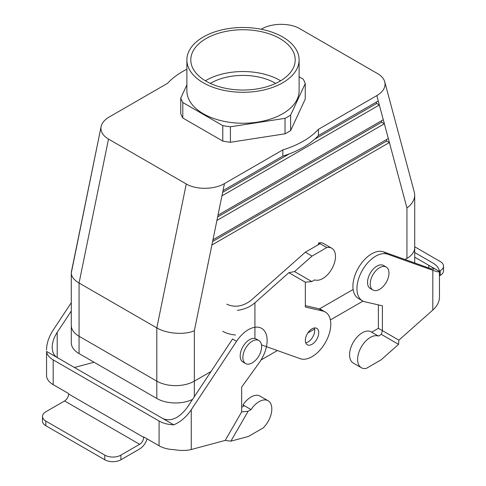 <?xml version="1.0" encoding="UTF-8"?>
<svg xmlns="http://www.w3.org/2000/svg" width="486" height="486" viewBox="0 0 486 486"><rect width="100%" height="100%" fill="white"/><g stroke="black" fill="none" stroke-linecap="round" stroke-linejoin="round"><path stroke-width="0.73" d="M279.918 80.366A52.209 30.144 180 0 1 280.629 80.785A52.209 30.144 180 0 0 279.918 80.366A52.209 30.144 180 0 0 205.371 80.785A52.209 30.144 180 0 1 279.918 80.366M290.622 130.582L305.251 99.059L305.251 83.58L305.251 99.059L290.622 130.582A63.508 36.663 0 0 1 285.021 133.814A63.508 36.663 0 0 0 290.622 130.582L290.622 115.103A63.508 36.663 180 0 1 285.021 118.335L285.021 133.814L230.419 142.264L285.021 133.814L285.021 118.335L230.419 126.785A63.508 36.663 180 0 1 222.77 125.601L222.77 141.08A63.508 36.663 0 0 0 230.419 142.264L230.419 126.785A63.508 36.663 180 0 1 222.77 125.601L222.77 141.08A63.508 36.663 0 0 0 230.419 142.264L230.419 126.785L285.021 118.335A63.508 36.663 180 0 0 290.622 115.103L305.251 83.58A63.508 36.663 180 0 0 303.197 79.163L299.115 76.806L303.197 79.163A63.508 36.663 180 0 1 305.251 83.58L290.622 115.103L290.622 130.582M182.803 118.001L222.77 141.08L182.803 118.001A63.508 36.663 0 0 1 180.749 113.584A63.508 36.663 0 0 0 182.803 118.001L182.803 102.522A63.508 36.663 180 0 1 180.749 98.105L180.749 113.584L180.749 98.105L186.885 84.886L180.749 98.105A63.508 36.663 180 0 0 182.803 102.522L222.77 125.601L182.803 102.522L182.803 118.001M186.885 69.225A85.305 49.25 0 0 0 167.573 83.313L109.174 117.029L167.573 83.313A85.305 49.25 0 0 1 186.885 69.225M108.512 139.081C102.771 135.612 100.31 131.439 101.118 126.567C101.939 122.891 104.624 119.714 109.174 117.029C104.624 119.714 101.939 122.891 101.118 126.567C100.31 131.439 102.771 135.612 108.512 139.081L186.26 183.969C196.071 189.886 214.277 189.704 224.453 183.587L282.858 149.87A85.305 49.25 180 0 0 318.427 129.337A85.305 49.25 180 0 1 282.858 149.87L282.858 156.061L282.858 149.87L224.453 183.587C214.277 189.704 196.071 189.886 186.26 183.969L108.512 139.081L79.06 283.01L79.06 336.257L156.808 381.146A26.542 15.321 0 0 0 194.339 381.146L211.003 371.523L194.339 381.146A26.542 15.321 0 0 1 156.808 381.146L79.06 336.257A26.542 15.321 0 0 1 71.284 325.426A26.542 15.321 0 0 0 79.06 336.257L79.06 353.589A26.536 15.321 180 0 1 71.29 342.758A26.536 15.321 180 0 0 79.06 353.589L79.06 283.01L108.512 139.081M376.826 95.614L318.427 129.337L318.427 135.527L378.266 100.979L379.341 105L221.938 195.87L223.019 190.609L282.858 156.061A85.305 49.25 180 0 0 318.427 135.527L318.427 129.337L376.826 95.614C383.266 91.696 385.908 87.122 384.76 81.879C385.908 87.122 383.266 91.696 376.826 95.614L379.341 105L221.938 195.87L223.019 190.609L282.858 156.061A85.305 49.25 180 0 0 318.427 135.527L378.266 100.979L376.826 95.614M377.488 73.562C381.419 75.871 383.843 78.647 384.76 81.879C383.843 78.647 381.419 75.871 377.488 73.562L299.74 28.674C289.929 22.757 271.723 22.939 261.547 29.057L261.219 29.245L261.547 29.057C271.723 22.939 289.929 22.757 299.74 28.674L377.488 73.562M71.418 271.686L71.284 273.01C71.406 276.668 73.993 280.003 79.06 283.01L156.808 327.898L79.06 283.01C73.993 280.003 71.406 276.668 71.284 273.01L101.118 126.567L71.418 271.686M279.918 38.57A52.209 30.144 180 0 1 295.209 59.887A52.209 30.144 180 0 1 243 90.031A52.209 30.144 180 0 1 190.791 59.887A52.209 30.144 180 0 1 223.019 32.04A52.209 30.144 180 0 1 279.918 38.57A52.209 30.144 180 0 1 295.209 59.887A52.209 30.144 180 0 1 243 90.031A52.209 30.144 180 0 1 190.791 59.887A52.209 30.144 180 0 1 223.019 32.04A52.209 30.144 180 0 1 279.918 38.57M282.676 82.796A56.115 32.398 180 0 1 221.525 89.819A56.115 32.398 180 0 1 186.885 59.887A56.115 32.398 180 0 1 243 27.489A56.115 32.398 180 0 1 299.115 59.887A56.115 32.398 180 0 1 282.676 82.796A56.115 32.398 180 0 1 221.525 89.819A56.115 32.398 180 0 1 186.885 59.887A56.115 32.398 180 0 1 243 27.489A56.115 32.398 180 0 1 299.115 59.887A56.115 32.398 180 0 1 282.676 82.796M275.173 83.106A45.496 26.268 180 0 1 275.671 83.398A45.496 26.268 180 0 0 275.173 83.106A45.496 26.268 180 0 0 210.329 83.398A45.496 26.268 180 0 1 275.173 83.106M282.676 113.754A56.115 32.398 180 0 1 221.525 120.777A56.115 32.398 180 0 1 186.885 90.846L186.885 59.887L186.885 90.846A56.115 32.398 180 0 0 221.525 120.777A56.115 32.398 180 0 0 282.676 113.754A56.115 32.398 180 0 0 299.115 90.846A56.115 32.398 180 0 1 282.676 113.754M362.993 301.107L330.395 319.928L362.993 301.107M314.606 329.046L307.845 332.946L314.606 329.046M277.372 350.54L261.073 359.95L277.372 350.54M192.535 399.431A26.536 15.321 180 0 1 156.808 398.477L79.06 353.589L156.808 398.477L156.808 327.898L186.26 183.969L156.808 327.898L156.808 398.477A26.536 15.321 180 0 0 192.535 399.431M406.94 258.4A26.542 15.321 0 0 0 414.716 247.568L414.716 195.153L414.333 192.249L384.76 81.879L414.333 192.249L414.716 195.153C414.594 199.922 412.007 204.205 406.94 208.008C412.007 204.205 414.594 199.922 414.716 195.153L414.716 247.568A26.542 15.321 0 0 1 406.94 258.4L405.02 259.512L406.94 258.4L406.94 208.008L389.395 142.532L211.884 245.017L212.959 239.756L388.32 138.51L389.395 142.532L211.884 245.017L212.959 239.756L388.32 138.51L389.395 142.532L386.716 140.983L212.601 241.512L386.716 140.983L389.395 142.532L406.94 208.008L406.94 258.4M319.448 308.914L353.134 289.468L319.448 308.914M217.989 215.183L383.29 119.744L384.371 123.766L216.914 220.444L217.989 215.183L383.29 119.744L384.371 123.766L216.914 220.444L221.938 195.87L217.989 215.183M367.531 282.39A13.268 7.661 -60 0 1 373.321 269.037A13.268 7.661 -60 0 1 383.551 265.484A13.268 7.661 -60 0 0 373.321 269.037A13.268 7.661 -60 0 0 367.531 282.39A13.268 7.661 -60 0 0 370.277 288.465A13.268 7.661 -60 0 1 367.531 282.39M370.211 283.939A13.268 7.661 -60 0 1 376.006 270.587A13.268 7.661 -60 0 1 386.23 267.033A13.268 7.661 -60 0 1 386.23 282.354A13.268 7.661 -60 0 1 372.962 290.014A13.268 7.661 -60 0 1 370.211 283.939A13.268 7.661 -60 0 1 376.006 270.587A13.268 7.661 -60 0 1 386.23 267.033A13.268 7.661 -60 0 1 386.23 282.354A13.268 7.661 -60 0 1 372.962 290.014A13.268 7.661 -60 0 1 370.211 283.939M194.339 330.753C184.522 335.14 166.625 333.779 156.808 327.898C166.625 333.779 184.522 335.14 194.339 330.753L194.339 396.704L194.339 330.753L211.884 245.017L194.339 330.753M256.201 339.003A13.268 7.661 120 0 0 242.933 346.664A13.268 7.661 120 0 0 242.933 361.991A13.268 7.661 120 0 1 242.933 346.664A13.268 7.661 120 0 1 256.201 339.003L258.886 340.552A13.268 7.661 120 0 0 245.612 348.213A13.268 7.661 120 0 0 245.612 363.54A13.268 7.661 120 0 0 255.843 359.98A13.268 7.661 120 0 0 261.632 346.627A13.268 7.661 120 0 0 258.886 340.552A13.268 7.661 120 0 0 245.612 348.213A13.268 7.661 120 0 0 245.612 363.54A13.268 7.661 120 0 0 255.843 359.98A13.268 7.661 120 0 0 261.632 346.627A13.268 7.661 120 0 0 258.886 340.552L256.201 339.003M386.358 139.646L386.716 140.983L386.358 139.646M376.304 102.109L376.662 103.451L379.341 105L376.662 103.451L314.63 139.263L376.662 103.451L376.304 102.109M289.334 153.868L222.661 192.365L289.334 153.868M381.328 120.88L381.686 122.217L384.371 123.766L381.686 122.217L217.631 216.938L381.686 122.217L381.328 120.88M428.792 267.974C432.048 269.123 433.712 269.451 433.791 268.971C433.712 268.418 432.048 267.197 428.792 265.301L439.429 271.449L439.478 297.25C439.374 301.83 437.151 306.101 432.813 310.056L398.872 340.151L382.409 330.65L382.409 305.828L364.943 301.794A26.542 15.321 -60 0 1 362.441 300.81L358.419 298.489A26.542 15.321 -60 0 1 357.732 269.068A26.542 15.321 -60 0 1 383.484 251.839L428.792 267.974L428.792 265.301L414.71 257.173M398.872 340.151L398.563 344.355L381.073 359.865L366.298 368.394A18.012 10.4 -60 0 1 361.341 367.708L353.298 363.066A18.012 10.4 -60 0 1 352.854 343.067A18.012 10.4 -60 0 1 370.344 331.428L371.687 332.199L378.387 328.329L378.387 304.898M361.341 367.708A18.012 10.4 -60 0 1 360.898 347.715A18.012 10.4 -60 0 1 378.387 336.069L371.687 332.199M439.429 271.449A22.751 13.134 180 0 0 432.813 262.981L414.71 252.532M414.716 246.791L440.188 261.498A11.372 6.567 180 0 1 443.518 266.14A11.372 6.567 180 0 1 440.188 270.787L439.405 271.237M439.478 275.835L440.188 275.428A11.372 6.567 0 0 0 443.518 270.787L443.518 266.14M362.441 300.81A26.542 15.321 -60 0 1 361.754 271.388A26.542 15.321 -60 0 1 387.506 254.16L432.813 270.295C437.151 271.826 439.374 272.269 439.478 271.625M378.387 336.069L381.297 334.386L382.409 330.65L378.387 328.329M398.563 344.355L381.297 334.386M147.094 438.864A11.372 6.567 -60 0 1 139.646 448.943L120.88 459.774A11.372 6.567 180 0 1 104.794 459.774L104.794 455.133A11.372 6.567 0 0 0 120.88 455.133L139.646 444.295A5.686 3.281 -60 0 0 143.668 437.333L143.668 436.884L159.086 445.784A22.751 13.134 180 0 0 173.745 449.605C180.525 450.777 186.363 450.747 191.259 449.514L225.2 440.419L241.657 411.915L241.657 387.093L259.129 362.884A26.542 15.321 120 0 0 261.632 328.366A26.542 15.321 120 0 0 236.567 341.306L191.259 409.759C186.363 416.952 180.525 421.976 173.745 424.837L163.108 418.695C171.151 421.818 179.194 418.063 187.238 407.432L232.545 338.985L236.567 341.306M225.2 440.419L230.868 441.167L248.133 411.271L241.657 411.915M230.868 441.167L248.364 436.483L263.133 427.953A18.012 10.4 120 0 0 268.09 400.75A18.012 10.4 120 0 0 251.043 409.589L244.343 405.719L241.657 407.268M46.571 351.414L46.571 376.176A22.751 13.134 0 0 0 53.187 384.645L53.187 359.877A22.751 13.134 180 0 1 46.571 351.414L163.108 418.695M268.09 400.75L260.046 396.108A18.012 10.4 120 0 0 243 404.947L244.343 405.719M251.043 409.589L248.133 411.271M243 404.947L243.741 406.071M53.187 359.877L159.086 421.016A22.751 13.134 0 0 0 173.745 424.837M53.187 384.645L68.605 393.545L68.605 393.994A5.686 3.281 -60 0 1 64.583 400.956L45.812 411.794A11.372 6.567 180 0 0 42.482 416.435A11.372 6.567 180 0 0 45.812 421.083L104.794 455.133M104.794 459.774L45.812 425.724L45.812 421.083M42.482 416.435L42.482 421.083A11.372 6.567 0 0 0 45.812 425.724M71.284 302.699L53.187 330.043C48.849 336.749 46.626 343.383 46.522 349.944M71.284 311.095L57.208 332.363C53.952 337.393 52.288 342.369 52.209 347.29C52.288 352.143 53.952 355.564 57.208 357.556L57.208 332.363M74.443 367.507L94.059 362.252M318.026 244.883L318.761 242.909L326.805 247.55A18.012 10.4 -60 0 1 331.762 248.231A18.012 10.4 -60 0 1 332.211 268.229A18.012 10.4 -60 0 1 314.715 279.875L311.805 281.552L305.336 282.196L305.336 307.018L322.801 311.052A26.542 15.321 -60 0 1 325.304 312.036A26.542 15.321 -60 0 1 325.985 341.458A26.542 15.321 -60 0 1 300.239 358.686L261.498 344.89M318.761 242.909A18.012 10.4 -60 0 1 323.719 243.589L331.762 248.231M222.758 331.288A22.751 13.134 0 0 0 235.516 334.994M312.036 344.307A9.477 5.474 -60 0 1 307.298 344.774A9.477 5.474 -60 0 1 305.336 340.437A9.477 5.474 -60 0 1 309.473 330.899A9.477 5.474 -60 0 1 316.775 328.36A9.477 5.474 -60 0 1 318.227 335.954A9.477 5.474 -60 0 1 312.036 344.307M237.417 310.341C244.203 309.509 250.035 306.988 254.931 302.79L288.872 272.695L305.336 282.196M305.73 342.843A9.477 5.474 120 0 0 312.753 336.98A9.477 5.474 120 0 0 314.314 327.971M305.336 305.621L318.78 308.732A26.542 15.321 -60 0 1 321.282 309.716L325.304 312.036M226.78 304.2C234.823 307.778 242.866 306.532 250.91 300.47L305.336 252.21L320.104 243.68M288.872 272.695L294.546 271.589L312.036 256.079L305.336 252.21M312.036 256.079L326.805 247.55M294.546 271.589L311.805 281.552M383.29 119.744L379.341 105L383.29 119.744M223.019 190.609L224.453 183.587L223.019 190.609M212.959 239.756L216.914 220.444L212.959 239.756M388.32 138.51L384.371 123.766L388.32 138.51M432.813 310.056L432.813 270.295M383.484 251.839L387.506 254.16M440.188 275.428L440.188 270.787M191.259 449.514L191.259 409.759M159.086 445.784L159.086 421.016M143.668 437.333L68.605 393.994M139.646 444.295L64.583 400.956M120.88 459.774L120.88 455.133M254.931 302.79L254.931 338.511M322.801 311.052L318.78 308.732M71.284 325.426L71.284 273.01L71.284 325.426M299.115 90.846L299.115 59.887L299.115 90.846M386.23 267.033L383.551 265.484L386.23 267.033M372.962 290.014L370.277 288.465L372.962 290.014M245.612 363.54L242.933 361.991L245.612 363.54M414.71 247.824L414.71 262.962L414.71 247.824M71.29 325.681L71.29 342.758L71.29 325.681"/></g></svg>

